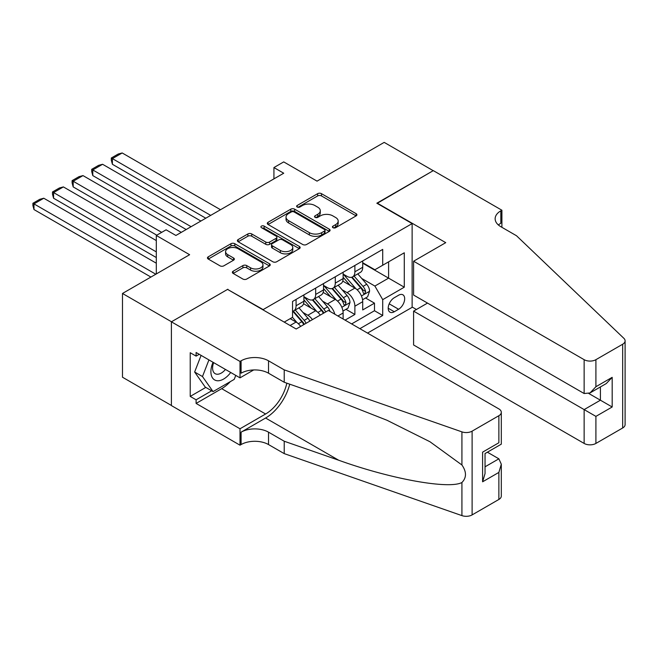 <?xml version="1.0" encoding="UTF-8"?>
<svg xmlns="http://www.w3.org/2000/svg" width="658" height="658" viewBox="0 0 658 658"><rect width="100%" height="100%" fill="white"/><g stroke="black" fill="none" stroke-linecap="round" stroke-linejoin="round"><path stroke-width="0.99" d="M332.981 227.693A1.908 1.102 0 0 0 335.679 227.693L356.118 215.89A2.722 1.571 0 0 0 356.916 214.779A2.722 1.571 0 0 0 356.118 213.669L321.482 193.666A2.722 1.571 0 0 0 317.641 193.666L297.194 205.477A1.908 1.102 0 0 0 296.635 206.25A1.908 1.102 0 0 0 297.194 207.031A1.908 1.102 0 0 0 299.884 207.031L302.532 205.502A8.71 5.025 0 0 1 314.845 205.502L317.732 207.171A8.71 5.025 0 0 1 320.281 210.725A8.71 5.025 0 0 1 317.732 214.278L315.092 215.808A1.908 1.102 0 0 0 314.532 216.581A1.908 1.102 0 0 0 315.092 217.362A1.908 1.102 0 0 0 317.781 217.362L320.43 215.832A8.71 5.025 0 0 1 332.742 215.832L335.629 217.502A8.71 5.025 0 0 1 338.179 221.055A8.71 5.025 0 0 1 335.629 224.608L332.981 226.138A1.908 1.102 0 0 0 332.422 226.911A1.908 1.102 0 0 0 332.981 227.693L332.981 226.138M233.162 271.211A2.722 1.571 0 0 0 232.364 272.322A2.722 1.571 0 0 0 233.162 273.432L242.884 279.041A2.722 1.571 0 0 0 246.734 279.041L269.435 265.939A2.722 1.571 0 0 0 270.232 264.82A2.722 1.571 0 0 0 269.435 263.71L234.799 243.715A2.722 1.571 0 0 0 230.95 243.715L208.249 256.826A2.722 1.571 0 0 0 207.451 257.936A2.722 1.571 0 0 0 208.249 259.046L219.986 265.824A2.722 1.571 0 0 0 223.835 265.824L233.549 260.214A2.722 1.571 0 0 0 234.347 259.104A2.722 1.571 0 0 0 233.549 257.994L227.726 254.63A7.279 4.203 0 0 1 225.595 251.66A7.279 4.203 0 0 1 230.094 247.778A7.279 4.203 0 0 1 238.023 248.691L260.823 261.851A7.279 4.203 0 0 1 262.961 264.82A7.279 4.203 0 0 1 258.462 268.711A7.279 4.203 0 0 1 250.534 267.798L246.734 265.602A2.722 1.571 0 0 0 242.884 265.602L233.162 271.211L233.162 273.432M227.857 289.569L263.142 309.597L412.122 223.588L376.837 203.215L433.203 170.677L384.19 142.383L317.049 181.139L283.721 161.901L273.925 167.56L283.721 173.219L175.908 235.465L166.104 229.806L156.3 235.465L156.3 273.95M227.857 289.224L171.491 321.77L122.487 293.468L189.627 254.712L156.3 235.465M302.721 244.496A2.722 1.571 0 0 0 306.57 244.496L329.28 231.386A2.722 1.571 0 0 0 330.077 230.275A2.722 1.571 0 0 0 329.28 229.165L294.644 209.17A2.722 1.571 0 0 0 290.795 209.17L268.086 222.272A2.722 1.571 0 0 0 267.296 223.383A2.722 1.571 0 0 0 268.086 224.501L302.721 244.496M262.213 228.104A1.908 1.102 0 0 1 264.146 228.375L264.146 226.105L299.357 246.437A2.722 1.571 0 0 1 300.155 247.548A2.722 1.571 0 0 1 299.357 248.658L276.656 261.769A2.722 1.571 0 0 1 272.807 261.769L238.171 241.774L238.171 239.553A2.722 1.571 0 0 0 237.374 240.664A2.722 1.571 0 0 0 238.171 241.774M238.171 239.553L247.885 233.944A2.722 1.571 0 0 1 251.734 233.944L265.783 242.054A2.722 1.571 0 0 0 269.632 242.054L276.072 238.328A2.722 1.571 0 0 0 276.87 237.217A2.722 1.571 0 0 0 276.072 236.107L261.448 227.66A1.908 1.102 0 0 1 260.897 226.887A1.908 1.102 0 0 1 262.073 225.867A1.908 1.102 0 0 1 264.146 226.105M171.401 405.46L122.487 377.223L122.487 293.468M345.08 320.125L354.884 314.466L354.884 306.209A11.087 6.399 -120 0 0 347.046 292.621L342.119 289.783M345.96 309.318L354.884 314.466M300.665 326.417A11.087 6.399 -120 0 0 296.075 322.05L290.194 318.653M320.265 315.1A11.087 6.399 -120 0 0 315.675 310.732L303.552 303.733M312.427 319.624A11.087 6.399 60 0 0 307.837 315.256L302.91 312.418M343.122 318.99L343.122 312.994A11.087 6.399 -120 0 0 335.284 299.415L323.16 292.415M334.823 314.203A11.087 6.399 60 0 0 327.437 303.938L322.519 301.101M398.6 295.228L394.29 297.72A8.595 4.96 120 0 0 388.672 305.287A8.595 4.96 120 0 0 389.988 312.18A8.595 4.96 120 0 0 394.29 311.752L398.6 309.26A8.595 4.96 120 0 0 404.209 301.685A8.595 4.96 120 0 0 402.893 294.8A8.595 4.96 120 0 0 398.6 295.228M367.526 333.088L412.122 307.335L412.122 223.588M359.885 328.671L382.717 315.486L382.717 299.645L374.879 286.057L361.727 278.466M284.215 322.107L292.547 317.296L292.547 301.454L382.717 249.39L382.717 265.232L404.283 252.787L404.283 287.192L382.717 299.645M303.914 296.7L307.837 298.962A11.087 6.399 60 0 0 313.381 299.513L321.219 294.981A11.087 6.399 -120 0 0 323.522 289.907L323.522 283.565M323.522 285.383L327.437 287.645A11.087 6.399 60 0 0 332.981 288.196L340.828 283.664A11.087 6.399 -120 0 0 343.122 278.589L343.122 272.248M351.652 323.917L374.484 310.732L374.484 303.149L362.723 309.943L362.723 301.677A11.087 6.399 -120 0 0 354.884 288.097L342.76 281.098M343.122 274.065L347.046 276.327A11.087 6.399 -120 0 0 352.589 276.878A11.087 6.399 -120 0 0 354.884 271.795L354.884 265.462M352.589 276.878L360.428 272.346A11.087 6.399 -120 0 0 362.723 267.271L362.723 260.93M296.075 299.415L296.075 305.756A11.087 6.399 60 0 1 293.781 310.831A11.087 6.399 60 0 1 292.547 311.275M293.781 310.831L301.619 306.299A11.087 6.399 -120 0 0 303.914 301.224L303.914 294.891M315.675 288.097L315.675 294.43A11.087 6.399 60 0 1 313.381 299.513M335.284 276.779L335.284 283.113A11.087 6.399 60 0 1 332.981 288.196M374.879 286.057L388.598 278.137L388.598 261.843L404.283 252.787M362.723 263.2L404.283 287.192M362.723 262.748L374.879 269.764L382.717 265.232M273.925 167.56L273.925 178.877M365.568 298L374.484 303.149M374.484 310.732L382.717 315.486M333.746 227.964L335.629 226.87A8.71 5.025 0 0 0 338.179 223.317L338.179 221.055M320.281 210.725L320.281 212.986A8.71 5.025 0 0 1 317.732 216.54L315.848 217.625M356.118 213.669L356.118 215.89L321.482 195.936A2.722 1.571 0 0 0 317.641 195.936L297.951 207.295M329.247 231.41L294.644 211.432A2.722 1.571 0 0 0 290.795 211.432L268.127 224.518M324.468 231.048A1.908 1.102 0 0 0 325.027 230.275A1.908 1.102 0 0 0 324.468 229.494L294.068 211.942A1.908 1.102 0 0 0 291.371 211.942L288.582 213.554A8.71 5.025 0 0 0 286.033 217.107A8.71 5.025 0 0 0 288.582 220.669L309.367 232.661A8.71 5.025 0 0 0 321.68 232.661L324.468 231.048L324.468 233.319A1.908 1.102 0 0 0 325.027 232.537L325.027 230.275M286.033 217.107L286.033 219.377A8.71 5.025 0 0 0 288.582 222.93L288.582 220.669M324.468 233.319L321.68 234.931A8.71 5.025 0 0 1 309.367 234.931L288.582 222.93M238.204 241.79L247.885 236.206L247.885 233.944M276.87 237.217L276.87 239.479A2.722 1.571 0 0 1 276.072 240.589L269.632 244.315A2.722 1.571 0 0 1 265.783 244.315L251.734 236.206A2.722 1.571 0 0 0 247.885 236.206M264.146 228.375L299.324 248.683M280.357 250.468A7.279 4.203 0 0 0 288.286 251.372A7.279 4.203 0 0 0 292.785 247.49A7.279 4.203 0 0 0 290.647 244.521L282.619 239.882A2.722 1.571 0 0 0 278.77 239.882L272.322 243.608A2.722 1.571 0 0 0 271.524 244.718A2.722 1.571 0 0 0 272.322 245.829L280.357 250.468L280.357 252.73A7.279 4.203 0 0 0 288.286 253.643A7.279 4.203 0 0 0 292.785 249.76L292.785 247.49M271.524 244.718L271.524 246.98A2.722 1.571 0 0 0 272.322 248.091L272.322 245.829M280.357 252.73L272.322 248.091M262.961 264.82L262.961 267.09A7.279 4.203 0 0 1 258.462 270.973A7.279 4.203 0 0 1 250.534 270.06L246.734 267.864A2.722 1.571 0 0 0 242.884 267.864L233.203 273.457M225.595 251.66L225.595 253.922A7.279 4.203 0 0 0 227.726 256.891L227.726 254.63M233.516 260.231L227.726 256.891M269.402 265.955L234.799 245.977A2.722 1.571 0 0 0 230.95 245.977L208.282 259.071M362.558 299.735L367.625 296.816L369.582 291.149A7.345 4.244 -120 0 0 366.728 284.256L357.771 273.884M210.7 215.38L112.395 158.619L122.191 152.96L220.504 209.721M355.97 288.813L345.351 276.516A21.212 12.247 -120 0 0 343.122 274.18M112.395 164.278L111.309 160.264L111.309 158.002L112.395 158.619L112.395 164.278L205.798 218.209M350.146 285.366L344.208 278.482A17.601 10.166 -120 0 0 343.122 277.298M351.586 277.273L360.65 287.76A7.345 4.244 60 0 1 363.265 292.826L363.8 293.698L364.795 293.558L365.618 291.469A7.345 4.244 -120 0 0 363.002 286.403L354.045 276.031M352.12 277.1L361.859 288.377A3.742 2.163 60 0 1 362.797 289.841L365.618 291.469M111.309 158.002L118.177 154.038L122.191 152.96M213.036 362.278A18.021 10.405 120 0 0 217.272 380.743A18.021 10.405 120 0 0 230.711 372.477M213.644 362.624A12.338 7.123 120 0 0 215.15 373.67A12.338 7.123 120 0 0 216.959 374.221A12.338 7.123 120 0 0 225.464 369.451M235.77 375.397L234.223 379.378L213.06 391.6L205.214 387.069L194.636 372.017L201.093 355.378M213.06 391.6L202.475 376.541L208.931 359.901M194.636 372.017L202.475 376.541M427.511 303.091L413.594 311.127L413.594 344.973L584.139 443.434L584.139 409.597L600.417 400.204L600.417 386.945M413.594 311.127L595.909 416.382L595.909 443.434L622.665 427.988L622.665 344.233A8.315 4.803 0 0 0 625.1 340.836A8.315 4.803 0 0 0 623.899 338.352L516.514 235.753L500.828 226.697A19.403 11.202 180 0 1 495.145 218.777A19.403 11.202 180 0 1 500.828 210.848L501.906 210.231L433.293 170.619L377.133 203.38M377.133 203.042L445.746 242.654L413.594 261.218L584.139 359.679A8.315 4.803 0 0 0 595.909 359.679L622.665 344.233M501.906 210.231L501.906 226.64L501.322 226.977M412.122 306.998L416.44 309.49M413.594 261.218L413.594 295.055L584.139 393.525L584.139 359.679M625.1 340.836L625.1 424.591A8.315 4.803 180 0 1 622.665 427.988M595.909 443.434A8.315 4.803 180 0 1 584.139 443.434M498.386 224.97A19.403 11.202 180 0 1 500.828 223.243L500.828 210.848M588.844 393.525L612.179 406.989L595.909 416.382M595.909 359.679L595.909 386.731L590.02 392.941L584.139 393.525M595.909 386.731L612.179 377.338L606.298 383.548L590.02 392.941M328.317 310.453L498.871 408.914A8.315 4.803 -0 0 1 501.306 412.311A8.315 4.803 -0 0 1 498.871 415.708L472.107 431.155L472.107 514.91A8.315 4.803 180 0 1 461.924 515.617L284.215 453.617L268.53 444.569A19.403 11.202 -0 0 0 241.083 444.569L240.006 445.186L171.401 405.575L171.401 321.82L227.561 289.397L296.174 329.008L328.317 310.453M284.215 453.617L284.215 441.23L338.706 460.238C390.786 479.008 448.978 489.527 461.924 482.503C466.645 477.667 466.645 471.827 461.924 464.984L429.954 441.74L386.937 420.24L338.706 401.273L284.215 382.257L268.53 373.209A19.403 11.202 -0 0 0 241.083 373.209L241.083 360.814L240.006 361.439L171.401 321.82M284.215 382.257L284.215 369.87L268.53 360.814A19.403 11.202 -0 0 0 241.083 360.814M338.706 460.238L265.593 418.027L241.083 432.174A19.403 11.202 -0 0 1 268.53 432.174L284.215 441.23M498.871 499.455L498.871 472.411L501.306 464.211L501.306 496.066A8.315 4.803 180 0 1 498.871 499.455L472.107 514.91M461.924 464.984L461.924 431.87L284.215 369.87M230.325 381.632A31.189 18.005 -60 0 1 221.68 388.656L196.1 403.428L196.1 399.801L211.687 390.803M199.234 354.308L196.1 356.118L190.22 352.721L190.22 396.412L196.1 399.801M196.1 356.118L196.1 352.499L240.006 377.848L240.006 361.439M240.006 445.186L240.006 428.777L265.593 414.005A31.189 18.005 120 0 0 286.822 383.17M196.1 403.428L240.006 428.777M487.389 452.194L498.871 458.823L501.306 464.211M265.593 418.027A36.108 20.85 120 0 0 289.734 384.19M253.7 369.944L240.006 377.848M461.924 431.87A8.315 4.803 -0 0 0 472.107 431.155M190.22 396.412L205.806 387.406M498.871 472.411L482.602 481.804L485.036 473.604L485.036 453.551L501.306 444.158L501.306 412.311M482.602 481.804L482.602 452.145C485.769 453.979 485.769 453.979 482.602 452.145L498.871 442.752C502.046 444.586 502.046 444.586 498.871 442.752L498.871 415.708M342.958 311.053L348.024 308.133L349.982 302.466A7.345 4.244 -120 0 0 347.12 295.574L338.163 285.202M191.1 226.697L92.786 169.937L102.59 164.278L200.896 221.039M336.37 300.13L325.751 287.834A21.212 12.247 -120 0 0 323.522 285.498M92.786 175.596L91.709 171.582L91.709 169.32L92.786 169.937L92.786 175.596L186.198 229.527M330.546 296.684L324.6 289.8A17.601 10.166 -120 0 0 323.522 288.615M331.986 288.591L341.041 299.077A7.345 4.244 60 0 1 343.665 304.144L344.2 305.016L345.187 304.876L346.018 302.787A7.345 4.244 -120 0 0 343.394 297.72L334.437 287.349M332.52 288.418L342.25 299.694A3.742 2.163 60 0 1 343.196 301.158L346.018 302.787M91.709 169.32L98.568 165.355L102.59 164.278M329.995 311.415A7.345 4.244 -120 0 0 327.519 306.891L318.562 296.519M161.695 232.356L73.186 181.254L82.99 175.596L181.295 232.356M316.769 311.448L306.143 299.151A21.212 12.247 -120 0 0 303.914 296.816M73.186 186.913L72.109 182.899L72.109 180.637L73.186 181.254L73.186 186.913L156.793 235.186M310.938 308.002L304.999 301.117A17.601 10.166 -120 0 0 303.914 299.933M325.677 311.974A7.345 4.244 -120 0 0 323.794 309.038L314.837 298.666M312.912 299.735L322.65 311.012A3.742 2.163 60 0 1 323.588 312.476L324.205 312.83M312.377 299.908L321.441 310.395A7.345 4.244 60 0 1 323.325 313.331M72.109 180.637L78.968 176.673L82.99 175.596M309.795 321.145A7.345 4.244 -120 0 0 307.911 318.209L298.954 307.837M156.3 251.882L53.578 192.572L63.382 186.913L156.3 240.565M297.161 322.765L292.473 317.337M53.578 198.231L52.5 194.217L52.5 191.955L53.578 192.572L53.578 198.231L156.3 257.541M291.338 319.319L290.573 318.431M306.069 323.292A7.345 4.244 -120 0 0 304.193 320.356L295.236 309.992M293.312 311.053L303.042 322.33A3.742 2.163 60 0 1 303.988 323.794L304.596 324.147M292.777 311.226L301.841 321.713A7.345 4.244 60 0 1 303.716 324.657M52.5 191.955L59.368 187.991L63.382 186.913M155.814 274.23L33.977 203.89L43.782 198.231L156.3 263.2M33.977 209.548L32.9 205.535L32.9 203.273L33.977 203.89L33.977 209.548L150.912 277.059M32.9 203.273L39.76 199.308L43.782 198.231M290.096 325.504L296.075 322.05M307.837 315.256L315.675 310.732M327.437 303.938L335.284 299.415M347.046 292.621L354.884 288.097M354.884 271.795L362.723 267.271M296.075 305.756L303.914 301.224M315.675 294.43L323.522 289.907M335.284 283.113L343.122 278.589M354.884 306.209L362.723 301.677M337.924 315.996L343.122 312.994M389.199 303.832L398.6 309.26M388.212 308.24L394.29 311.752M335.629 226.87L335.629 224.608M315.092 217.362L315.092 215.808M317.732 216.54L317.732 214.278M297.194 207.031L297.194 205.477M317.641 195.936L317.641 193.666M321.482 195.936L321.482 193.666M268.086 224.501L268.086 222.272M290.795 211.432L290.795 209.17M294.644 211.432L294.644 209.17M329.28 231.386L329.28 229.165M309.367 234.931L309.367 232.661M321.68 234.931L321.68 232.661M251.734 236.206L251.734 233.944M265.783 244.315L265.783 242.054M269.632 244.315L269.632 242.054M276.072 240.589L276.072 238.328M299.357 248.658L299.357 246.437M242.884 267.864L242.884 265.602M246.734 267.864L246.734 265.602M250.534 270.06L250.534 267.798M233.549 260.214L233.549 257.994M208.249 259.046L208.249 256.826M230.95 245.977L230.95 243.715M234.799 245.977L234.799 243.715M269.435 265.939L269.435 263.71M361.439 295.968L369.533 291.297M345.351 276.516L346.363 275.932M363.002 286.403L366.728 284.256M357.146 289.783L360.65 287.76M612.179 377.338L612.179 406.989M268.53 373.209L268.53 360.814M268.53 432.174L268.53 444.569M461.924 515.617L461.924 482.503M241.083 432.174L241.083 444.569M221.68 388.656L265.593 414.005M485.036 466.81L498.871 458.823M341.839 307.286L349.933 302.614M325.751 287.834L326.755 287.25M343.394 297.72L347.12 295.574M337.538 301.101L341.041 299.077M306.143 299.151L307.154 298.567M323.794 309.038L327.519 306.891M317.937 312.418L321.441 310.395M304.193 320.356L307.911 318.209M298.337 323.736L301.841 321.713"/></g></svg>
